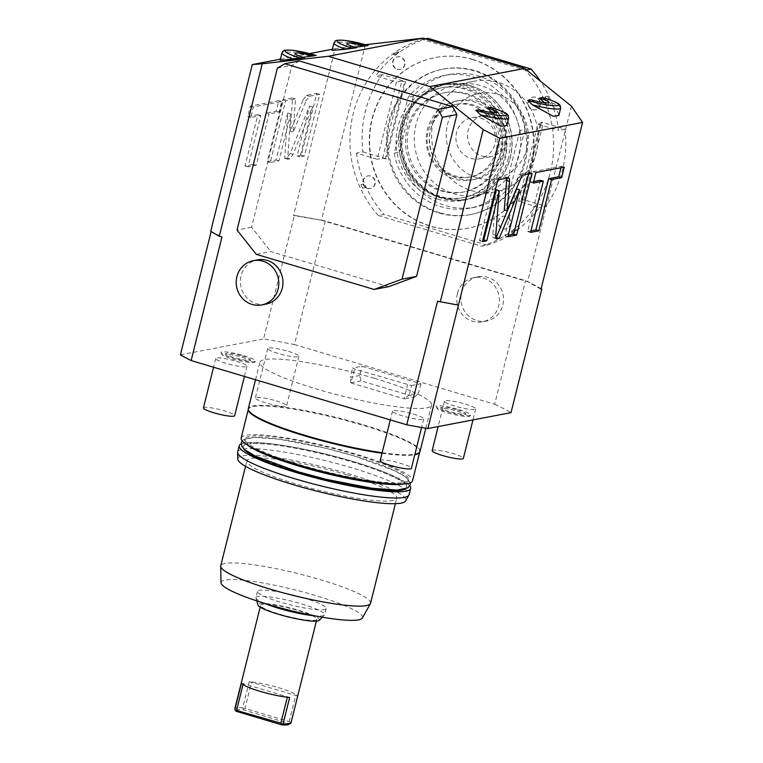 <?xml version="1.0" encoding="UTF-8"?>
<svg xmlns="http://www.w3.org/2000/svg" width="763" height="763" viewBox="0 0 763 763"><rect width="100%" height="100%" fill="white"/><g stroke="black" fill="none" stroke-linecap="round" stroke-linejoin="round"><path stroke-width="0.57" stroke-dasharray="3.81 2.86" d="M325.248 221.003L294.442 344.561A186.611 27.001 14 0 0 263.559 338.925L294.365 215.357A186.611 27.001 14 0 1 325.248 221.003L525.488 280.66A186.611 27.001 -166 0 1 541.139 288.681M294.442 344.561L494.682 404.228L525.488 280.66M457.438 293.574A22.518 21.269 -100.8 0 0 482.292 321.833A22.518 21.269 -100.8 0 0 498.687 305.858A22.518 21.269 -100.8 0 0 473.833 277.589A22.518 21.269 -100.8 0 0 457.438 293.574M180.411 354.824L263.559 338.925M494.682 404.228A186.611 27.001 -166 0 1 511.019 412.649M374.299 378.267A88.479 12.799 14 0 0 259.868 362.33A88.479 12.799 14 0 0 317.141 389.206A88.479 12.799 -166 0 0 431.572 405.143A88.479 12.799 -166 0 0 374.299 378.267M459.049 409.617A17.711 2.566 -166 0 1 470.418 415.177A17.711 2.566 -166 0 1 447.604 411.81A17.711 2.566 -166 0 1 436.14 406.631A17.711 2.566 -166 0 1 459.049 409.617M243.826 355.663A17.711 2.566 -166 0 1 255.195 361.223A17.711 2.566 -166 0 1 232.381 357.857A17.711 2.566 -166 0 1 220.927 352.678A17.711 2.566 -166 0 1 243.826 355.663M288.519 351.438A16.09 2.327 -166 0 1 298.924 356.331A16.09 2.327 -166 0 1 278.123 353.431A16.09 2.327 -166 0 1 267.708 348.548A16.09 2.327 -166 0 1 288.519 351.438M465.277 404.104A16.09 2.327 -166 0 1 475.692 408.987A16.09 2.327 -166 0 1 454.882 406.088A16.09 2.327 -166 0 1 444.467 401.204A16.09 2.327 -166 0 1 465.277 404.104M413.308 414.042A16.09 2.327 -166 0 1 423.723 418.925A16.09 2.327 -166 0 1 402.921 416.035A16.09 2.327 -166 0 1 392.506 411.143A16.09 2.327 -166 0 1 413.308 414.042M236.549 361.376A16.09 2.327 -166 0 1 246.964 366.269A16.09 2.327 -166 0 1 226.163 363.369A16.09 2.327 -166 0 1 215.748 358.486A16.09 2.327 -166 0 1 236.549 361.376M411.553 385.553L420.909 383.77L361.986 366.211L352.63 368.004L354.537 369.082L411.553 385.553L409.245 394.824L418.591 393.031L420.909 383.77M332.391 49.233L335.119 48.708L293.536 215.519L294.365 215.357M280.422 59.171L309.597 53.591M210.702 231.361L211.217 231.256A186.611 27.001 14 0 0 221.957 236.997M303.149 99.839L306.373 95.394L316.817 93.391L301.414 155.175L297.093 156.005L309.568 105.952L290.093 153.506L286.859 157.96L284.694 158.37L287.727 113.038L276.015 160.03L267.269 161.708L282.672 99.924L292.534 98.036L290.312 131.169L303.149 99.839L306.087 100.716L309.32 96.272L319.764 94.269L304.361 156.053L300.04 156.882L312.515 106.83L293.03 154.393L289.806 158.838L287.641 159.248L290.674 113.916L278.962 160.907L270.216 162.586L285.62 100.802L295.481 98.913L293.259 132.047L306.087 100.716M266.068 113.115L253.287 164.379L245.057 165.952L257.837 114.698L247.756 116.625L250.378 106.095L278.772 100.668L276.149 111.188L266.068 113.115L269.015 113.992L256.234 165.256L248.004 166.83L260.784 115.575L250.703 117.502L253.326 106.982L281.719 101.546L279.096 112.066L269.015 113.992M365.429 44.702L321.433 220.269L527.653 281.709L540.996 289.244M321.433 220.269L293.536 215.519M571.42 106.162L527.653 281.709M472.287 59.466A86.868 82.042 79.2 0 1 533.68 147.125A86.868 82.042 79.2 0 1 467.814 228.194A86.868 82.042 79.2 0 1 430.704 226.277A86.868 82.042 79.2 0 1 369.311 138.618A86.868 82.042 79.2 0 1 435.177 57.549A86.868 82.042 79.2 0 1 472.287 59.466M397.103 69.309A6.438 6.075 -100.8 0 0 404.733 63.453A6.438 6.075 -100.8 0 0 397.437 56.815A6.438 6.075 -100.8 0 0 397.103 69.309M532.507 109.653A6.438 6.075 -100.8 0 0 540.137 103.787A6.438 6.075 -100.8 0 0 532.841 97.159A6.438 6.075 -100.8 0 0 532.507 109.653M367.404 188.451A6.438 6.075 -100.8 0 0 375.024 182.586A6.438 6.075 -100.8 0 0 367.728 175.948A6.438 6.075 -100.8 0 0 367.404 188.451M502.807 228.795A6.438 6.075 -100.8 0 0 510.437 222.93A6.438 6.075 -100.8 0 0 503.141 216.291A6.438 6.075 -100.8 0 0 502.807 228.795M437.561 301.232A186.611 27.001 14 0 0 458.687 304.99M265.896 304.141A22.518 21.269 79.2 0 1 241.041 275.872A22.518 21.269 79.2 0 1 257.427 259.897M388.672 286.669L270.836 251.561L256.282 254.346M299.373 60.954L291.943 65.38L251.58 227.24L270.836 251.561M365.2 44.721L335.119 48.708M332.096 50.387L368.109 45.522M355.1 47.325L345.773 48.737L356.531 47.735M280.135 60.325L316.149 55.461M303.14 57.263L293.812 58.675L304.571 57.673M542.655 97.53L548.788 101.784L557.743 111.827L558.812 115.509M531.086 99.743L541.968 106.944L547.51 107.631L544.534 102.728M490.695 107.469L496.818 111.722L505.783 121.765L506.842 125.447M479.116 109.681L490.008 116.882L495.549 117.569L492.574 112.666M251.58 227.24L237.035 230.025M277.389 68.155L291.943 65.38M506.489 178.18L505.344 176.949L494.901 178.952L479.498 240.736L482.817 240.097M522.13 175.185L519.183 174.307L504.286 209.854M531.992 173.296L529.045 172.419L519.183 174.307M528.673 173.935L529.045 172.419M507.843 236.749L504.896 235.872L508.225 235.242M516.608 188.881L504.896 235.872M496.293 189.853L492.831 234.355C492.669 236.845 493.079 238.037 494.052 237.951L495.855 237.598M496.637 238.809L493.69 237.932L496.322 238.628M482.445 241.613L479.498 240.736M497.848 179.83L494.901 178.952M540.404 180.268L527.624 231.523L530.943 230.893M560.958 167.755L561.339 166.248L532.946 171.675L530.323 182.195L533.652 181.556M530.571 232.4L527.624 231.523M533.27 183.072L530.323 182.195M535.893 172.552L532.946 171.675M564.286 167.126L561.339 166.248M472.602 59.409A86.868 82.042 79.2 0 1 533.995 147.068A86.868 82.042 79.2 0 1 468.129 228.137A86.868 82.042 79.2 0 1 431.009 226.22A86.868 82.042 -100.8 0 1 369.626 138.561A86.868 82.042 -100.8 0 1 435.492 57.492A86.868 82.042 -100.8 0 1 472.602 59.409M378.267 215.481L481.443 246.22L487.166 245.133L383.989 214.384L378.267 215.481A107.621 101.641 -100.8 0 1 422.168 39.409L425.249 38.818M481.443 246.22A107.621 101.641 79.2 0 0 525.345 70.148L422.168 39.409M397.418 69.252A6.438 6.075 -100.8 0 0 405.048 63.386A6.438 6.075 -100.8 0 0 397.752 56.758A6.438 6.075 -100.8 0 0 397.418 69.252M532.822 109.595A6.438 6.075 -100.8 0 0 540.452 103.73A6.438 6.075 -100.8 0 0 533.156 97.092A6.438 6.075 -100.8 0 0 532.822 109.595M367.709 188.385A6.438 6.075 -100.8 0 0 375.339 182.529A6.438 6.075 -100.8 0 0 368.043 175.891A6.438 6.075 -100.8 0 0 367.709 188.385M503.122 228.728A6.438 6.075 -100.8 0 0 510.743 222.872A6.438 6.075 -100.8 0 0 503.446 216.234A6.438 6.075 -100.8 0 0 503.122 228.728M362.94 151.866L386.288 158.828L405.544 81.603L382.187 74.64A107.621 101.641 -100.8 0 0 362.94 151.866L356.493 153.105L377.189 159.267L396.445 82.042L375.749 75.871A107.621 101.641 -100.8 0 1 427.881 38.312M356.493 153.105A107.621 101.641 -100.8 0 0 383.989 214.384M487.166 245.133A107.621 101.641 -100.8 0 0 539.298 207.565L518.602 201.394L537.858 124.169L558.554 130.339A107.621 101.641 -100.8 0 0 540.404 81.145M439.812 212.772A74.001 69.881 79.2 0 1 387.518 138.093A74.001 69.881 79.2 0 1 443.627 69.032A74.001 69.881 79.2 0 1 475.235 70.673A74.001 69.881 79.2 0 1 527.529 145.342A74.001 69.881 79.2 0 1 471.429 214.403A74.001 69.881 79.2 0 1 439.812 212.772M386.288 158.828L382.597 158.237L377.189 159.267M382.597 158.237L401.853 81.012L396.445 82.042M385.248 159.028L404.504 81.794L401.853 81.012M405.544 81.603L404.504 81.794M382.187 74.64L375.749 75.871M393.422 54.64A11.264 10.634 79.2 0 1 396.512 52.399A107.621 101.641 79.2 0 0 393.422 54.64L395.987 54.154A11.264 10.634 79.2 0 1 399.078 51.913L395.987 54.154M396.512 52.399L399.078 51.913M362.663 188.156A11.264 10.634 79.2 0 1 361.042 184.512A107.621 101.641 79.2 0 0 362.663 188.156L365.229 187.669A11.264 10.634 79.2 0 1 363.608 184.026L365.229 187.669M361.042 184.512L363.608 184.026M525.345 70.148L526.499 69.929M537.858 124.169L543.256 123.139L540.605 122.347L541.644 122.147L565.001 129.109A107.621 101.641 79.2 0 1 545.745 206.334L539.298 207.565M565.001 129.109L558.554 130.339M545.106 96.672L547.672 96.176A11.264 10.634 79.2 0 1 549.293 99.829L547.672 96.176L549.293 99.829L546.728 100.315A11.264 10.634 -100.8 0 0 545.106 96.672A107.621 101.641 79.2 0 1 546.728 100.315M514.348 230.188L516.913 229.701A11.264 10.634 79.2 0 1 513.823 231.942L516.913 229.701L513.823 231.942L511.258 232.429A11.264 10.634 -100.8 0 0 514.348 230.188A107.621 101.641 79.2 0 1 511.258 232.429M518.602 201.394L524.009 200.364L521.358 199.572L522.397 199.372L545.745 206.334M522.397 199.372L541.644 122.147M521.358 199.572L540.605 122.347M524.009 200.364L543.256 123.139M470.389 214.603A74.001 69.881 79.2 0 0 526.489 145.542A74.001 69.881 79.2 0 0 474.195 70.873A74.001 69.881 -100.8 0 0 442.588 69.233A74.001 69.881 -100.8 0 0 386.479 138.294A74.001 69.881 -100.8 0 0 438.773 212.963A74.001 69.881 79.2 0 0 470.389 214.603L471.429 214.403M470.504 85.694A58.56 55.298 -100.8 0 0 445.487 84.407A58.56 55.298 -100.8 0 0 401.09 139.047A58.56 55.298 -100.8 0 0 442.464 198.142A58.56 55.298 79.2 0 0 467.481 199.439A58.56 55.298 79.2 0 0 511.887 144.789A58.56 55.298 79.2 0 0 470.504 85.694M437.476 199.095A58.56 55.298 79.2 0 1 396.102 140.011A58.56 55.298 79.2 0 1 440.499 85.361A58.56 55.298 79.2 0 1 465.516 86.648A58.56 55.298 79.2 0 1 506.89 145.743A58.56 55.298 79.2 0 1 462.492 200.392A58.56 55.298 79.2 0 1 437.476 199.095M502.76 158.141A55.985 52.866 -100.8 0 0 440.976 87.888A55.985 52.866 -100.8 0 0 400.232 127.602A55.985 52.866 -100.8 0 0 462.016 197.865A55.985 52.866 -100.8 0 0 502.76 158.141M463.885 197.503A55.985 52.866 79.2 0 0 504.629 157.788A55.985 52.866 -100.8 0 0 442.855 87.526A55.985 52.866 -100.8 0 0 402.111 127.24A55.985 52.866 79.2 0 0 463.885 197.503L462.016 197.865M499.622 156.291A50.511 47.707 79.2 0 1 462.855 192.133A50.511 47.707 79.2 0 1 407.118 128.737A50.511 47.707 -100.8 0 1 443.875 92.895A50.511 47.707 -100.8 0 1 499.622 156.291M445.544 92.581A50.511 47.707 -100.8 0 1 501.281 155.976A50.511 47.707 79.2 0 1 464.514 191.809A50.511 47.707 79.2 0 1 408.777 128.413A50.511 47.707 -100.8 0 1 445.544 92.581L443.875 92.895M508.349 158.084A58.236 54.993 79.2 0 1 465.974 199.401A58.236 54.993 79.2 0 1 401.71 126.315A58.236 54.993 -100.8 0 1 444.095 84.998A58.236 54.993 -100.8 0 1 508.349 158.084M446.069 84.617A58.236 54.993 -100.8 0 1 510.323 157.703A58.236 54.993 79.2 0 1 467.948 199.019A58.236 54.993 79.2 0 1 403.684 125.933A58.236 54.993 -100.8 0 1 446.069 84.617L444.095 84.998M394.204 153.144L399.402 152.152A67.564 63.806 79.2 0 0 474.891 207.193A67.564 63.806 79.2 0 0 511.057 185.409L505.859 186.41A67.564 63.806 79.2 0 1 469.693 208.185A67.564 63.806 79.2 0 1 394.204 153.144L408.148 97.235A67.564 63.806 -100.8 0 1 444.314 75.451A67.564 63.806 -100.8 0 1 519.803 130.502L525.001 129.5A67.564 63.806 -100.8 0 0 449.512 74.459A67.564 63.806 -100.8 0 0 413.346 96.233L408.148 97.235M505.859 186.41L519.803 130.502M399.402 152.152L413.346 96.233M511.057 185.409L525.001 129.5M496.084 150.921A37.005 34.945 79.2 0 1 469.15 177.169A37.005 34.945 79.2 0 1 428.32 130.731A37.005 34.945 -100.8 0 1 455.253 104.483A37.005 34.945 -100.8 0 1 496.084 150.921M457.333 104.083A37.005 34.945 -100.8 0 1 498.163 150.521A37.005 34.945 79.2 0 1 471.229 176.768A37.005 34.945 79.2 0 1 430.399 130.33A37.005 34.945 -100.8 0 1 457.333 104.083L455.253 104.483M501.1 151.398A40.22 37.978 -100.8 0 0 456.722 100.926A40.22 37.978 -100.8 0 0 427.452 129.452A40.22 37.978 -100.8 0 0 471.839 179.934A40.22 37.978 -100.8 0 0 501.1 151.398M504.391 150.769A40.22 37.978 -100.8 0 0 460.013 100.296A40.22 37.978 -100.8 0 0 430.742 128.833A40.22 37.978 -100.8 0 0 475.12 179.305A40.22 37.978 -100.8 0 0 504.391 150.769M456.989 84.493A56.309 53.172 79.2 0 0 414.299 137.044A56.309 53.172 79.2 0 0 454.09 193.859A56.309 53.172 -100.8 0 0 478.143 195.099A56.309 53.172 -100.8 0 0 520.833 142.557A56.309 53.172 -100.8 0 0 481.043 85.742A56.309 53.172 79.2 0 0 456.989 84.493L474.328 81.183A56.309 53.172 79.2 0 1 498.392 82.423A56.309 53.172 -100.8 0 1 538.173 139.238A56.309 53.172 -100.8 0 1 495.483 191.79A56.309 53.172 -100.8 0 1 471.429 190.54A56.309 53.172 79.2 0 1 431.639 133.725A56.309 53.172 79.2 0 1 474.328 81.183M476.913 177.722A43.434 41.021 79.2 0 1 447.538 124.178A43.434 41.021 79.2 0 1 497.705 94.316A43.434 41.021 -100.8 0 1 527.08 147.869A43.434 41.021 -100.8 0 1 476.913 177.722M482.302 156.1A20.916 19.752 -100.8 0 0 491.238 156.568A20.916 19.752 -100.8 0 0 507.099 137.044A20.916 19.752 -100.8 0 0 492.316 115.947A20.916 19.752 79.2 0 0 483.38 115.48A20.916 19.752 79.2 0 0 467.528 135.003A20.916 19.752 79.2 0 0 482.302 156.1M480.719 118.16A20.916 19.752 79.2 0 1 495.492 139.267A20.916 19.752 79.2 0 1 479.641 158.78A20.916 19.752 79.2 0 1 470.704 158.322A20.916 19.752 79.2 0 1 455.931 137.216A20.916 19.752 79.2 0 1 471.782 117.702A20.916 19.752 79.2 0 1 480.719 118.16M290.312 131.169L293.259 132.047M292.534 98.036L295.481 98.913M282.672 99.924L285.62 100.802M267.269 161.708L270.216 162.586M276.015 160.03L278.962 160.907M287.727 113.038L290.674 113.916M284.694 158.37L287.641 159.248M309.568 105.952L312.515 106.83M297.093 156.005L300.04 156.882M301.414 155.175L304.361 156.053M316.817 93.391L319.764 94.269M253.287 164.379L256.234 165.256M276.149 111.188L279.096 112.066M278.772 100.668L281.719 101.546M250.378 106.095L253.326 106.982M247.756 116.625L250.703 117.502M257.837 114.698L260.784 115.575M245.057 165.952L248.004 166.83M420.012 451.477A88.479 12.799 14 0 0 362.74 424.609A88.479 12.799 14 0 0 248.309 408.663M248.271 409.788A88.317 12.78 -166 0 1 248.328 409.283A88.317 12.78 -166 0 1 362.549 425.191A88.317 12.78 14 0 1 419.717 452.011L419.66 452.259M382.005 453.251A88.317 12.78 14 0 0 414.786 454.758M419.526 452.488A88.317 12.78 14 0 0 419.717 452.011M382.139 452.707A88.479 12.799 14 0 0 414.919 454.262M241.146 438.048A88.317 12.78 -166 0 1 355.377 453.966A88.317 12.78 -166 0 1 412.545 480.785M354.08 454.214A84.302 12.198 14 0 0 245.057 439.021A84.302 12.198 14 0 0 299.621 464.629A84.302 12.198 -166 0 0 408.644 479.813A84.302 12.198 -166 0 0 354.08 454.214M403.617 484A84.302 12.198 14 0 0 408.243 481.396A84.302 12.198 14 0 0 353.679 455.788A84.302 12.198 14 0 0 244.656 440.604A84.302 12.198 14 0 0 247.527 445.077M352.315 461.281A84.302 12.198 14 0 0 243.292 446.097A84.302 12.198 14 0 0 297.856 471.696A84.302 12.198 14 0 0 406.879 486.88A84.302 12.198 14 0 0 352.315 461.281M243.483 448.53A84.302 12.198 14 0 1 243.13 446.746A84.302 12.198 14 0 1 352.153 461.93A84.302 12.198 -166 0 1 406.717 487.538A84.302 12.198 -166 0 1 405.563 488.949M241.213 443.875A88.317 12.78 -166 0 1 353.45 461.682A88.317 12.78 -166 0 1 409.75 485.897M237.684 451.954A88.317 12.78 -166 0 1 351.905 467.862A88.317 12.78 -166 0 1 409.082 494.682M237.76 459.04A86.6 12.532 -166 0 1 349.816 474.147A86.6 12.532 -166 0 1 405.678 500.91M346.784 474.729A77.216 11.168 14 0 0 246.916 460.814A77.216 11.168 14 0 0 296.902 484.267A77.216 11.168 -166 0 0 396.77 498.182A77.216 11.168 -166 0 0 346.784 474.729M370.58 603.209A77.216 11.168 -166 0 0 320.594 579.756A77.216 11.168 14 0 0 220.726 565.841M221.012 582.751A72.905 10.548 14 0 1 315.357 595.464A72.905 10.548 -166 0 1 362.396 618.001M303.235 597.782A35.394 5.122 -166 0 1 326.144 608.531A35.394 5.122 -166 0 1 280.374 602.16A35.394 5.122 -166 0 1 257.465 591.411A35.394 5.122 -166 0 1 303.235 597.782M257.465 591.411L255.92 597.591A35.394 5.122 14 0 1 301.7 603.962A35.394 5.122 -166 0 1 324.599 614.711A35.394 5.122 -166 0 1 324.38 615.102A35.394 5.122 -166 0 1 314.518 615.798M255.92 597.591A35.394 5.122 14 0 0 255.939 598.039A35.394 5.122 14 0 0 264.322 603.285M319.258 620.338A31.674 4.588 -166 0 0 298.953 610.371A31.674 4.588 14 0 0 257.999 605.069M260.622 605.326A28.956 4.187 14 0 1 298.075 610.534A28.956 4.187 -166 0 1 316.817 619.337A28.956 4.187 -166 0 1 279.372 614.12A28.956 4.187 14 0 1 260.622 605.326L260.173 607.129M297.465 695.99L249.272 681.626A28.956 4.187 -166 0 1 278.819 687.768A28.956 4.187 -166 0 1 297.465 695.99L290.922 722.246A28.956 4.187 -166 0 1 291.018 722.819M249.272 681.626L242.72 707.883A28.956 4.187 14 0 0 234.823 708.808M241.47 683.123L289.663 697.477M243.016 684.564L243.216 683.762M290.922 722.246L288.996 723.458L243.349 709.857A27.344 3.958 14 0 0 236.082 711.25M288.996 723.458A27.344 3.958 -166 0 1 288.643 724.459M290.217 722.551L289.177 721.598L244.98 708.436L251.532 682.179M242.72 707.883L243.33 708.579L244.98 708.436M243.33 708.579L243.349 709.857M289.177 721.598L295.72 695.341M457.409 409.931A12.628 1.831 -166 0 1 465.583 413.622A12.628 1.831 -166 0 1 449.245 411.495A12.628 1.831 -166 0 1 441.148 407.528A12.628 1.831 -166 0 1 457.409 409.931M242.186 355.978A12.628 1.831 -166 0 1 250.359 359.669A12.628 1.831 -166 0 1 234.031 357.542A12.628 1.831 -166 0 1 225.924 353.574A12.628 1.831 -166 0 1 242.186 355.978M276.196 400.871A16.09 2.327 -166 0 1 286.602 405.754A16.09 2.327 -166 0 1 265.801 402.854A16.09 2.327 14 0 1 255.386 397.971A16.09 2.327 14 0 1 276.196 400.871M432.144 450.628A16.09 2.327 14 0 1 452.955 453.527A16.09 2.327 -166 0 1 463.37 458.42M380.184 460.566A16.09 2.327 14 0 1 400.985 463.465A16.09 2.327 -166 0 1 411.4 468.358M203.425 407.909A16.09 2.327 14 0 1 224.227 410.809A16.09 2.327 -166 0 1 234.642 415.692M409.245 394.824L404.638 398.868L414.891 396.913L361.071 380.871L359.678 375.482L361.986 366.211M414.891 396.913L418.591 393.031M359.678 375.482L350.322 377.265L352.63 368.004M361.071 380.871L350.818 382.835L354.537 369.082M350.818 382.835L350.322 377.265M351.075 382.978L404.104 398.782L407.566 384.876M404.638 398.868L404.104 398.782M477.991 276.797A22.518 21.269 79.2 0 0 461.596 292.773A22.518 21.269 -100.8 0 0 486.451 321.042A22.518 21.269 -100.8 0 0 502.846 305.066A22.518 21.269 79.2 0 0 477.991 276.797L473.833 277.589M560.662 108.079A25.742 3.72 14 0 0 548.788 101.784M508.702 118.017A25.742 3.72 14 0 0 496.818 111.722M362.082 46.152A25.742 3.72 14 0 0 333.946 42.966M310.121 56.1A25.742 3.72 14 0 0 281.986 52.905M508.292 177.827L505.344 176.949M495.778 235.233L492.831 234.355M306.373 95.394L309.32 96.272M286.859 157.96L289.806 158.838M290.093 153.506L293.03 154.393M548.816 102.395L547.51 107.631M496.847 112.333L495.549 117.569M347.079 43.501L345.773 48.737M295.119 53.439L293.812 58.675M505.707 176.968L508.654 177.846M442.588 69.233L443.627 69.032M440.499 85.361L445.487 84.407M462.492 200.392L467.481 199.439M442.855 87.526L440.976 87.888M464.514 191.809L462.855 192.133M467.948 199.019L465.974 199.401M474.891 207.193L469.693 208.185M449.512 74.459L444.314 75.451M471.229 176.768L469.15 177.169M460.013 100.296L456.722 100.926M478.143 195.099L495.483 191.79M479.641 158.78L491.238 156.568M471.782 117.702L483.38 115.48M475.12 179.305L471.839 179.934M255.519 379.745L259.868 362.33M425.821 428.205L431.572 405.143M244.656 440.604L245.057 439.021M410.246 482.807L406.736 477.724L395.844 471.191L353.765 455.797L325.286 448.139L279.287 439.211L254.193 437.39L243.492 439.726L242.224 440.919M408.243 481.396L408.644 479.813M406.717 487.538L406.879 486.88M243.13 446.746L243.292 446.097M245.543 466.317L246.916 460.814M395.396 503.685L396.77 498.182M326.144 608.531L324.599 614.711M256.769 600.872L255.939 598.039M322.31 617.21L324.38 615.102M316.817 619.337L316.368 621.139M470.418 415.177C470.943 417.571 463.446 416.894 447.929 413.126C440.032 410.36 436.493 408.825 437.313 408.529L436.14 406.631M465.583 413.622L466.069 414.557L457.724 411.257C450.141 409.073 444.324 408.033 440.27 408.129L441.148 407.528M255.195 361.223C255.719 363.617 248.223 362.94 232.705 359.173C224.808 356.407 221.27 354.871 222.09 354.576L220.927 352.678M250.359 359.669L250.846 360.603L242.5 357.303C234.918 355.119 229.1 354.08 225.047 354.175L225.924 353.574M298.924 356.331L286.602 405.754M267.708 348.548L255.386 397.971M475.692 408.987L472.965 419.927M444.467 401.204L438.143 426.584M423.723 418.925L421.586 427.49M392.506 411.143L390.322 419.908M246.964 366.269L244.427 376.436M215.748 358.486L213.564 367.241M486.451 321.042L482.292 321.833"/><path stroke-width="1.14" d="M211.132 231.609L180.411 354.824A186.611 27.001 14 0 0 191.151 360.565L221.957 236.997L219.277 236.206L262.272 63.777L328.233 56.281L423.017 38.15L524.648 68.432L571.42 106.162L582.589 122.433L540.996 289.244L541.825 289.091A186.611 27.001 -166 0 0 541.139 288.681M541.825 289.091L511.019 412.649L427.881 428.548A186.611 27.001 -166 0 1 406.746 424.8L191.151 360.565M219.277 236.206L210.702 231.361L252.295 64.55L280.422 59.171M309.597 53.591L332.391 49.233M365.429 44.702L423.017 38.15M427.881 428.548L499.755 138.275L582.589 122.433M509.512 181.422C509.674 178.943 509.264 177.741 508.292 177.827L497.848 179.83L482.445 241.613L486.765 240.784L499.24 190.731L495.778 235.233C495.616 237.722 496.026 238.914 496.999 238.829L499.164 238.409L519.555 189.758L507.843 236.749L516.589 235.08L531.992 173.296L522.13 175.185L507.233 210.731L509.512 181.422L506.565 180.545L506.489 178.18M543.351 181.146L530.571 232.4L538.802 230.827L551.582 179.572L561.654 177.645L564.286 167.126L535.893 172.552L533.27 183.072L543.351 181.146L540.404 180.268L533.652 181.556M406.746 424.8L437.561 301.232L458.162 305.086M440.232 302.034L483.217 129.605L429.865 86.553L328.233 56.281M282.281 288.156A22.518 21.269 79.2 0 1 265.896 304.141L261.738 304.933A22.518 21.269 79.2 0 1 236.883 276.664A22.518 21.269 -100.8 0 1 253.278 260.688L257.427 259.897A22.518 21.269 79.2 0 1 282.281 288.156M456.913 114.526L452.564 106.591L299.373 60.954L284.818 63.739L277.389 68.155L237.035 230.025L256.282 254.346L374.128 289.454L388.672 286.669L416.56 276.387L402.006 279.172L442.368 117.311L456.913 114.526L416.56 276.387M252.295 64.55L262.272 63.777M368.062 45.513L355.1 47.325M345.83 49.261L332.096 50.387L333.946 42.966A25.742 3.72 14 0 0 345.83 49.261L356.531 47.735A12.866 1.86 -166 0 1 347.079 43.501A12.866 1.86 -166 0 1 364.809 46.152M316.101 55.451L303.14 57.263M293.86 59.199L280.135 60.325L281.986 52.905A25.742 3.72 14 0 0 293.86 59.199L304.571 57.673A12.866 1.86 -166 0 1 295.119 53.439A12.866 1.86 -166 0 1 312.849 56.09M429.865 86.553L524.648 68.432M483.217 129.605L499.755 138.275M532.526 104.893A25.742 3.72 14 0 0 560.662 108.079L558.812 115.509L553.213 116.281L532.526 104.893L527.786 100.373A23.062 3.338 14 0 0 557.438 105.571A23.062 3.338 14 0 0 542.655 97.53L543.17 97.674M542.655 97.53L539.365 98.16A12.866 1.86 -166 0 1 548.816 102.395A12.866 1.86 -166 0 1 531.086 99.743L527.786 100.373M544.534 102.728L539.365 98.16M480.566 114.832A25.742 3.72 14 0 0 508.702 118.017L506.842 125.447L501.253 126.219L480.566 114.832L475.816 110.311A23.062 3.338 14 0 0 505.478 115.509A23.062 3.338 14 0 0 490.695 107.469L491.2 107.612M490.695 107.469L487.395 108.098A12.866 1.86 -166 0 1 496.847 112.333A12.866 1.86 -166 0 1 479.116 109.681L475.816 110.311M492.574 112.666L487.395 108.098M253.278 260.688A22.518 21.269 -100.8 0 1 278.123 288.958A22.518 21.269 79.2 0 1 261.738 304.933M284.818 63.739L438.01 109.376L452.564 106.591M442.368 117.311L438.01 109.376M374.128 289.454L402.006 279.172M507.233 210.731L504.286 209.854L506.565 180.545M516.589 235.08L513.642 234.203L528.673 173.935M508.225 235.242L513.642 234.203M519.555 189.758L516.608 188.881L496.217 237.531L499.164 238.409M499.24 190.731L496.293 189.853L483.818 239.906L486.765 240.784M482.817 240.097L483.818 239.906M530.943 230.893L535.855 229.949L548.635 178.695L558.716 176.768L560.958 167.755M561.654 177.645L558.716 176.768M551.582 179.572L548.635 178.695M538.802 230.827L535.855 229.949M540.404 81.145A107.621 101.641 -100.8 0 0 531.067 69.052L427.881 38.312L425.249 38.818M526.499 69.929L531.067 69.052M255.519 379.745L248.309 408.663A88.479 12.799 14 0 0 248.252 409.168A88.479 12.799 14 0 0 305.581 435.539A88.479 12.799 14 0 0 382.139 452.707M382.005 453.251A88.317 12.78 14 0 1 305.496 436.102A88.317 12.78 -166 0 1 248.271 409.788L248.252 409.168M414.786 454.758A88.317 12.78 14 0 0 419.526 452.488L419.831 451.944A88.479 12.799 14 0 0 420.012 451.477L425.821 428.205M414.919 454.262A88.479 12.799 14 0 0 419.831 451.944M419.66 452.259L412.545 480.785A88.317 12.78 -166 0 1 298.314 464.877A88.317 12.78 -166 0 1 241.146 438.048L248.261 409.521M247.527 445.077A84.302 12.198 14 0 0 299.22 466.203A84.302 12.198 14 0 0 403.617 484M405.563 488.949A84.302 12.198 -166 0 1 297.694 472.345A84.302 12.198 14 0 1 243.483 448.53M409.75 485.897A88.317 12.78 -166 0 1 410.618 488.511A88.317 12.78 -166 0 1 296.397 472.593A88.317 12.78 -166 0 1 239.229 445.773A88.317 12.78 -166 0 1 241.213 443.875M410.618 488.511L409.082 494.682A88.317 12.78 -166 0 1 408.892 495.158A88.317 12.78 -166 0 1 294.852 478.773A88.317 12.78 -166 0 1 237.627 452.459A88.317 12.78 -166 0 1 237.684 451.954L239.229 445.773M408.892 495.158L405.678 500.91A86.6 12.532 -166 0 1 293.869 484.848A86.6 12.532 -166 0 1 237.76 459.04L237.627 452.459M245.543 466.317L220.726 565.841A77.216 11.168 14 0 0 220.679 566.28A77.216 11.168 14 0 0 270.712 589.294A77.216 11.168 -166 0 0 370.417 603.619A77.216 11.168 -166 0 0 370.58 603.209L395.396 503.685M370.417 603.619L362.396 618.001A72.905 10.548 -166 0 1 268.252 604.477A72.905 10.548 14 0 1 221.012 582.751L220.679 566.28M314.518 615.798A35.394 5.122 -166 0 1 278.829 608.34A35.394 5.122 14 0 1 264.322 603.285M256.769 600.872L257.999 605.069A31.674 4.588 14 0 0 278.495 614.282A31.674 4.588 -166 0 0 319.258 620.338L322.31 617.21M316.368 621.139L291.018 722.819A28.956 4.187 -166 0 1 290.569 723.334A28.956 4.187 -166 0 1 283.121 723.734L289.663 697.477A28.956 4.187 -166 0 1 260.116 691.345A28.956 4.187 -166 0 1 241.47 683.123L234.918 709.38L235.366 710.105L280.86 723.19L287.327 697.239M260.173 607.129L234.823 708.808A28.956 4.187 14 0 0 234.918 709.38M283.121 723.734L282.253 724.077L280.86 723.19M236.673 710.019L243.016 684.564M282.253 724.077L281.719 724.85L236.072 711.25M236.082 711.259L235.366 710.105M290.569 723.334L288.643 724.459A27.344 3.958 -166 0 1 281.719 724.85M472.965 419.927L463.37 458.42A16.09 2.327 -166 0 1 442.559 455.521A16.09 2.327 14 0 1 432.144 450.628L438.143 426.584M421.586 427.49L411.4 468.358A16.09 2.327 -166 0 1 390.599 465.459A16.09 2.327 14 0 1 380.184 460.566L390.322 419.908M244.427 376.436L234.642 415.692A16.09 2.327 -166 0 1 213.831 412.793A16.09 2.327 14 0 1 203.425 407.909L213.564 367.241M368.109 45.522A23.062 3.338 14 0 0 338.457 40.325A23.062 3.338 14 0 0 353.24 48.374M316.149 55.461A23.062 3.338 14 0 0 286.487 50.263A23.062 3.338 14 0 0 301.271 58.312M560.662 108.079L560.071 105.275C558.201 103.806 560.423 103.167 542.855 97.55M508.702 118.017L508.11 115.213C506.241 113.744 508.463 113.105 490.886 107.488M368.167 45.503L344.304 40.325C334.356 39.8 335.358 40.668 333.946 42.966M316.206 55.451L292.343 50.263C282.396 49.738 283.388 50.606 281.986 52.905M242.224 440.919L241.346 442.721L241.833 446.298L244.799 449.769L255.691 456.293L297.77 471.687L326.259 479.345L372.249 488.272L397.342 490.104L408.043 487.757L410.189 484.763L410.246 482.807"/></g></svg>

